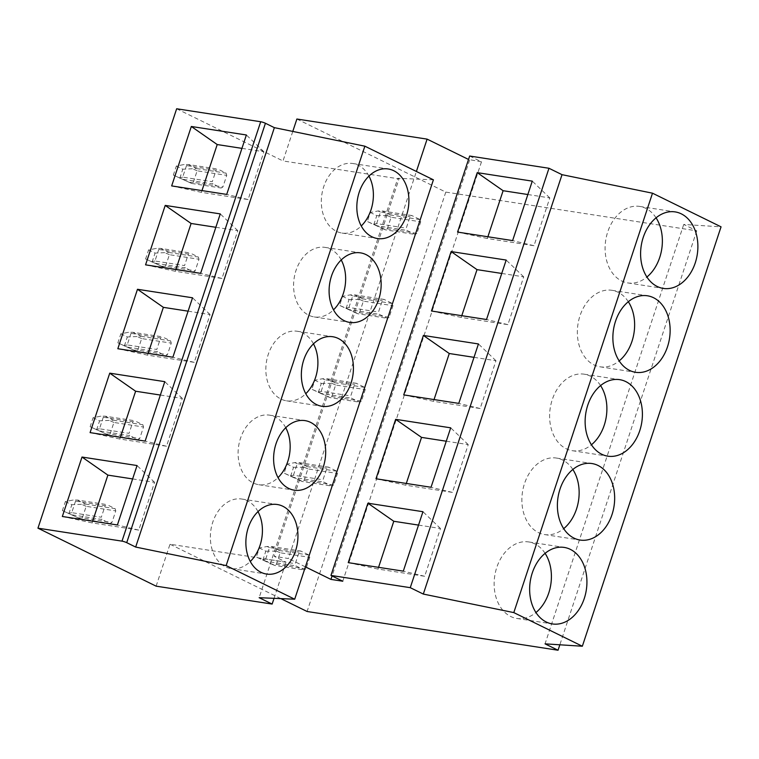 <?xml version="1.0" encoding="UTF-8"?>
<svg xmlns="http://www.w3.org/2000/svg" width="759" height="759" viewBox="0 0 759 759"><rect width="100%" height="100%" fill="white"/><g stroke="black" fill="none" stroke-linecap="round" stroke-linejoin="round"><path stroke-width="0.57" stroke-dasharray="3.79 2.85" d="M156.126 586.157L169.997 544.222L286.01 562.125L274.189 556.328L288.392 558.52L416.397 171.468M274.037 598.329L286.01 562.125M469.66 156.031L481.481 161.828L468.531 159.456M296.883 119.021L445.789 192.093L696.743 230.831L683.745 224.455L721.05 226.837M292.784 131.421L283.012 160.955L399.025 178.868L274.189 556.328M469.641 159.997L332.072 575.977M305.403 566.869L288.392 558.52M481.481 161.828L342.774 581.223M683.745 224.455L545.047 643.85M696.743 230.831L559.838 644.799M445.789 192.093L307.091 611.488M433.408 179.817L397.839 178.289L259.142 597.694M399.025 178.868L397.839 178.289M176.657 108.765L283.012 160.955M280.858 598.623L169.997 544.222M368.959 176.079A35.189 25.778 98.8 0 0 352.726 163.498A35.189 25.778 98.8 0 0 323.723 186.686A35.189 25.778 98.8 0 0 341.986 233.06A35.189 25.778 98.8 0 0 361.265 225.964M241.941 148.366L263.904 151.753L248.098 199.551L201.401 192.34L201.979 190.604M215.841 227.292L237.804 230.679L221.998 278.477L175.301 271.267L175.879 269.53M263.904 151.753L246.371 134.979M248.098 199.551L226.713 194.418M201.401 192.34L171.667 185.917M237.804 230.679L220.271 213.905M221.998 278.477L200.613 273.344M175.301 271.267L145.567 264.844M656.061 217.814A38.709 28.358 98.8 0 0 639.638 206.42A38.709 28.358 98.8 0 0 607.731 231.922A38.709 28.358 98.8 0 0 627.826 282.936A38.709 28.358 98.8 0 0 646.924 277.016M527.847 194.522L549.81 197.919L534.004 245.717L487.306 238.506L487.885 236.761M501.746 273.449L523.71 276.845L507.904 324.643L461.206 317.433L461.785 315.687M549.81 197.919L532.277 181.135M534.004 245.717L512.619 240.584M487.306 238.506L457.573 232.083M523.71 276.845L506.177 260.062M507.904 324.643L486.519 319.511M461.206 317.433L431.473 311.01M341.218 259.957A35.189 25.778 98.8 0 0 324.985 247.377A35.189 25.778 98.8 0 0 295.982 270.565A35.189 25.778 98.8 0 0 314.245 316.939A35.189 25.778 98.8 0 0 333.524 309.843M628.319 301.702A38.709 28.358 98.8 0 0 611.896 290.299A38.709 28.358 98.8 0 0 579.99 315.801A38.709 28.358 98.8 0 0 600.084 366.815A38.709 28.358 98.8 0 0 619.183 360.895M313.476 343.836A35.189 25.778 98.8 0 0 297.243 331.256A35.189 25.778 98.8 0 0 268.24 354.444A35.189 25.778 98.8 0 0 286.504 400.818A35.189 25.778 98.8 0 0 305.782 393.722M600.578 385.581A38.709 28.358 98.8 0 0 584.155 374.178A38.709 28.358 98.8 0 0 552.258 399.68A38.709 28.358 98.8 0 0 572.343 450.694A38.709 28.358 98.8 0 0 591.441 444.774M285.735 427.715A35.189 25.778 98.8 0 0 269.502 415.145A35.189 25.778 98.8 0 0 240.499 438.322A35.189 25.778 98.8 0 0 258.762 484.697A35.189 25.778 98.8 0 0 278.041 477.601M572.836 469.46A38.709 28.358 98.8 0 0 556.413 458.057A38.709 28.358 98.8 0 0 524.516 483.559A38.709 28.358 98.8 0 0 544.601 534.573A38.709 28.358 98.8 0 0 563.7 528.653M258.003 511.604A35.189 25.778 98.8 0 0 241.76 499.024A35.189 25.778 98.8 0 0 212.757 522.201A35.189 25.778 98.8 0 0 231.021 568.576A35.189 25.778 98.8 0 0 250.299 561.48M545.095 553.339A38.709 28.358 98.8 0 0 528.681 541.935A38.709 28.358 98.8 0 0 496.775 567.438A38.709 28.358 98.8 0 0 516.87 618.452A38.709 28.358 98.8 0 0 535.958 612.532M188.099 311.171L210.063 314.558L194.257 362.356L147.559 355.146L148.138 353.409M210.063 314.558L192.53 297.784M194.257 362.356L172.872 357.223M147.559 355.146L117.825 348.723M474.005 357.337L495.969 360.724L480.162 408.522L433.465 401.312L434.044 399.566M495.969 360.724L478.436 343.95M480.162 408.522L458.778 403.39M433.465 401.312L403.731 394.889M160.358 395.05L182.321 398.437L166.515 446.235L119.818 439.025L120.396 437.288M182.321 398.437L164.788 381.663M166.515 446.235L145.13 441.102M119.818 439.025L90.084 432.611M446.264 441.216L468.227 444.603L452.421 492.401L405.723 485.191L406.302 483.455M468.227 444.603L450.694 427.829M452.421 492.401L431.036 487.269M405.723 485.191L375.99 478.768M132.616 478.929L154.58 482.316L138.774 530.114L92.076 522.904L92.655 521.167M154.58 482.316L137.047 465.542M138.774 530.114L117.389 524.981M92.076 522.904L62.342 516.49M418.522 525.095L440.486 528.482L424.679 576.28L377.982 569.07L378.561 567.334M440.486 528.482L422.953 511.708M424.679 576.28L403.295 571.148M377.982 569.07L348.248 562.647M416.89 233.374L387.299 228.801L383.077 228.82L367.328 221.524L370.316 212.482L377.991 210.974L382.213 210.955L411.805 215.528L410.078 216.59L406.255 228.155L406.89 230.385L415.164 234.446L416.89 233.374L420.714 221.818L420.078 219.579L411.805 215.528M373.789 224.692L376.777 215.651L370.316 212.482M387.299 228.801L391.122 217.245L420.714 221.818M391.122 217.245L387.441 215.613L390.487 215.015L420.078 219.579M376.777 215.651L387.441 215.613M383.077 228.82L385.572 229.873L415.164 234.446M385.572 229.873L377.299 225.812L406.89 230.385M377.299 225.812L367.328 221.524M373.618 224.18L376.663 223.582L406.255 228.155M390.487 215.015L382.213 210.955M376.663 223.582L380.487 212.027L410.078 216.59M380.487 212.027L377.991 210.974M173.346 175.082L191.591 183.431L173.346 175.082L176.335 166.041L184.02 164.532L188.232 164.513L217.833 169.086L216.106 170.158L186.505 165.585L184.02 164.532M179.817 178.251L182.805 169.219L176.335 166.041M186.505 165.585L182.682 177.141L212.283 181.714L216.106 170.158M182.682 177.141L179.646 177.739M183.317 179.371L212.918 183.944L212.283 181.714M191.591 183.431L221.192 188.004L212.918 183.944M189.105 182.378L193.317 182.359L222.918 186.932L221.192 188.004M188.232 164.513L196.505 168.574L182.805 169.219M196.505 168.574L226.106 173.147L217.833 169.086M193.317 182.359L197.141 170.803L226.742 175.376L222.918 186.932M197.141 170.803L193.469 169.172M226.106 173.147L226.742 175.376M389.149 317.253L359.557 312.68L355.335 312.699L339.586 305.403L342.575 296.361L350.25 294.853L354.472 294.834L384.063 299.407L382.337 300.479L378.513 312.034L379.149 314.264L387.422 318.325L389.149 317.253L392.972 305.697L392.337 303.467L384.063 299.407M346.057 308.571L349.045 299.539L342.575 296.361M359.557 312.68L363.381 301.124L392.972 305.697M363.381 301.124L359.709 299.492L362.745 298.894L392.337 303.467M349.045 299.539L359.709 299.492M355.335 312.699L357.831 313.752L387.422 318.325M357.831 313.752L349.557 309.691L379.149 314.264M349.557 309.691L339.586 305.403M345.886 308.059L348.922 307.461L378.513 312.034M362.745 298.894L354.472 294.834M348.922 307.461L352.745 295.906L382.337 300.479M352.745 295.906L350.25 294.853M145.605 258.961L163.849 267.31L145.605 258.961L148.593 249.92L156.278 248.411L160.5 248.392L190.092 252.965L188.365 254.037L158.764 249.464L156.278 248.411M152.075 262.13L155.064 253.098L148.593 249.92M158.764 249.464L154.95 261.02L184.541 265.593L188.365 254.037M154.95 261.02L151.904 261.618M155.586 263.259L185.177 267.823L184.541 265.593M163.849 267.31L193.45 271.883L185.177 267.823M161.363 266.257L165.585 266.248L195.177 270.811L193.45 271.883M160.5 248.392L168.764 252.453L155.064 253.098M168.764 252.453L198.365 257.026L190.092 252.965M165.585 266.248L169.399 254.682L199 259.255L195.177 270.811M169.399 254.682L165.728 253.051M198.365 257.026L199 259.255M361.407 401.132L331.816 396.568L327.594 396.577L311.845 389.282L314.833 380.24L322.509 378.732L326.731 378.713L356.322 383.286L354.595 384.358L350.772 395.913L351.408 398.143L359.681 402.204L361.407 401.132L365.231 389.576L364.595 387.346L356.322 383.286M318.315 392.45L321.304 383.418L314.833 380.24M331.816 396.568L335.639 385.003L365.231 389.576M335.639 385.003L331.968 383.371L335.004 382.773L364.595 387.346M321.304 383.418L331.968 383.371M327.594 396.577L330.089 397.631L359.681 402.204M330.089 397.631L321.816 393.579L351.408 398.143M321.816 393.579L311.845 389.282M318.144 391.938L321.18 391.34L350.772 395.913M335.004 382.773L326.731 378.713M321.18 391.34L325.004 379.785L354.595 384.358M325.004 379.785L322.509 378.732M117.863 342.84L136.117 351.199L117.863 342.84L120.852 333.799L128.537 332.29L132.759 332.271L162.35 336.844L160.623 337.916L131.022 333.343L128.537 332.29M124.334 346.009L127.322 336.977L120.852 333.799M131.022 333.343L127.208 344.909L156.8 349.472L160.623 337.916M127.208 344.909L124.163 345.506M127.844 347.138L157.436 351.702L156.8 349.472M136.117 351.199L165.709 355.762L157.436 351.702M133.622 350.146L137.844 350.127L167.435 354.69L165.709 355.762M132.759 332.271L141.032 336.332L127.322 336.977M141.032 336.332L170.623 340.905L162.35 336.844M137.844 350.127L141.667 338.561L171.259 343.134L167.435 354.69M141.667 338.561L137.986 336.93M170.623 340.905L171.259 343.134M333.666 485.01L304.074 480.447L299.852 480.466L284.103 473.161L287.092 464.119L294.767 462.611L298.989 462.592L328.581 467.164L326.854 468.237L323.03 479.792L323.666 482.022L331.939 486.083L333.666 485.01L337.489 473.455L336.854 471.225L328.581 467.164M290.574 476.329L293.562 467.297L287.092 464.119M304.074 480.447L307.898 468.882L337.489 473.455M307.898 468.882L304.226 467.25L307.262 466.652L336.854 471.225M293.562 467.297L304.226 467.25M299.852 480.466L302.348 481.519L331.939 486.083M302.348 481.519L294.075 477.458L323.666 482.022M294.075 477.458L284.103 473.161M290.403 475.827L293.439 475.229L323.03 479.792M307.262 466.652L298.989 462.592M293.439 475.229L297.262 463.664L326.854 468.237M297.262 463.664L294.767 462.611M90.131 426.719L108.376 435.078L90.131 426.719L93.12 417.678L100.795 416.169L105.017 416.16L134.609 420.723L132.882 421.795L103.29 417.222L100.795 416.169M96.592 429.898L99.581 420.856L93.12 417.678M103.29 417.222L99.467 428.788L129.058 433.351L132.882 421.795M99.467 428.788L96.421 429.385M100.103 431.017L129.694 435.581L129.058 433.351M108.376 435.078L137.967 439.641L129.694 435.581M105.88 434.025L110.102 434.006L139.694 438.569L137.967 439.641M105.017 416.16L113.29 420.211L99.581 420.856M113.29 420.211L142.882 424.784L134.609 420.723M110.102 434.006L113.926 422.45L143.517 427.013L139.694 438.569M113.926 422.45L110.245 420.809M142.882 424.784L143.517 427.013M305.924 568.889L276.333 564.326L272.111 564.345L256.362 557.04L259.35 547.998L267.026 546.489L271.248 546.471L300.839 551.043L299.112 552.116L295.289 563.671L295.925 565.901L304.198 569.962L305.924 568.889L309.748 557.334L309.112 555.104L300.839 551.043M262.832 560.218L265.821 551.176L259.35 547.998M276.333 564.326L280.156 552.77L309.748 557.334M280.156 552.77L276.485 551.129L279.521 550.531L309.112 555.104M265.821 551.176L276.485 551.129M272.111 564.345L274.606 565.398L304.198 569.962M274.606 565.398L266.333 561.337L295.925 565.901M266.333 561.337L256.362 557.04M262.661 559.706L265.697 559.108L295.289 563.671M279.521 550.531L271.248 546.471M265.697 559.108L269.521 547.543L299.112 552.116M269.521 547.543L267.026 546.489M62.39 510.598L80.634 518.957L62.39 510.598L65.378 501.566L73.054 500.048L77.276 500.039L106.867 504.602L105.14 505.674L75.549 501.111L73.054 500.048M68.851 513.777L71.839 504.735L65.378 501.566M75.549 501.111L71.725 512.667L101.317 517.23L105.14 505.674M71.725 512.667L68.68 513.264M72.361 514.896L101.953 519.469L101.317 517.23M80.634 518.957L110.226 523.52L101.953 519.469M78.139 517.904L82.361 517.885L111.953 522.448L110.226 523.52M77.276 500.039L85.549 504.099L71.839 504.735M85.549 504.099L115.14 508.663L106.867 504.602M82.361 517.885L86.184 506.329L115.776 510.892L111.953 522.448M86.184 506.329L82.503 504.688M115.14 508.663L115.776 510.892M352.726 163.498L388.238 168.982M341.986 233.06L377.498 238.544M639.638 206.42L675.149 211.903M627.826 282.936L663.338 288.42M324.985 247.377L360.497 252.861M314.245 316.939L349.757 322.423M611.896 290.299L647.408 295.782M600.084 366.815L635.596 372.299M297.243 331.256L332.755 336.74M286.504 400.818L322.015 406.302M584.155 374.178L619.676 379.661M572.343 450.694L607.855 456.178M269.502 415.145L305.014 420.619M258.762 484.697L294.274 490.181M556.413 458.057L591.935 463.54M544.601 534.573L580.123 540.057M241.76 499.024L277.272 504.507M231.021 568.576L266.532 574.06M528.681 541.935L564.193 547.419M516.87 618.452L552.381 623.936"/><path stroke-width="1.14" d="M272.139 604.069L259.142 597.694L294.701 599.212L433.408 179.817L364.861 146.183L274.369 127.654L135.671 547.059L126.725 542.666A3.52 0.531 18.3 0 0 122 541.139L260.698 121.744L176.657 108.765L37.95 528.169L156.126 586.157L272.139 604.069L274.037 598.329M292.784 131.421L296.883 119.021L427.099 139.125L416.397 171.468M468.531 159.456L427.099 139.125M559.838 644.799L558.045 650.235L545.047 643.85L582.343 646.232L721.05 226.837L652.503 193.194L562.021 174.674L548.975 168.27L469.66 156.031L330.962 575.426L342.774 581.223L330.943 579.402L305.403 566.869M332.072 575.977L330.943 579.402M562.021 174.674L423.313 594.069L410.268 587.675L330.962 575.426M548.975 168.27L410.268 587.675M652.503 193.194L513.805 612.598L423.313 594.069M280.858 598.623L307.091 611.488L558.045 650.235M260.698 121.744A3.52 0.531 18.3 0 1 265.432 123.271L274.369 127.654M582.343 646.232L513.805 612.598M364.861 146.183L226.154 565.578L135.671 547.059M294.701 599.212L226.154 565.578M122 541.139L37.95 528.169M361.265 225.964A35.189 25.778 98.8 0 0 370.99 209.882A35.189 25.778 98.8 0 0 368.959 176.079M406.501 215.357A35.189 25.778 98.8 0 0 388.238 168.982A35.189 25.778 98.8 0 0 359.235 192.16A35.189 25.778 98.8 0 0 377.498 238.544A35.189 25.778 98.8 0 0 406.501 215.357M201.979 190.604L217.207 144.542L241.941 148.366M175.879 269.53L191.107 223.469L215.841 227.292M246.371 134.979L226.713 194.418L171.667 185.917L191.325 126.478L246.371 134.979M217.207 144.542L191.325 126.478M220.271 213.905L200.613 273.344L145.567 264.844L165.225 205.404L220.271 213.905M191.107 223.469L165.225 205.404M646.924 277.016A38.709 28.358 98.8 0 0 659.732 257.434A38.709 28.358 98.8 0 0 656.061 217.814M695.244 262.918A38.709 28.358 98.8 0 0 675.149 211.903A38.709 28.358 98.8 0 0 643.243 237.396A38.709 28.358 98.8 0 0 663.338 288.42A38.709 28.358 98.8 0 0 695.244 262.918M487.885 236.761L503.113 190.708L527.847 194.522M461.785 315.687L477.013 269.635L501.746 273.449M532.277 181.135L512.619 240.584L457.573 232.083L477.231 172.644L532.277 181.135M503.113 190.708L477.231 172.644M506.177 260.062L486.519 319.511L431.473 311.01L451.131 251.571L506.177 260.062M477.013 269.635L451.131 251.571M333.524 309.843A35.189 25.778 98.8 0 0 343.248 293.761A35.189 25.778 98.8 0 0 341.218 259.957M378.76 299.245A35.189 25.778 98.8 0 0 360.497 252.861A35.189 25.778 98.8 0 0 331.493 276.048A35.189 25.778 98.8 0 0 349.757 322.423A35.189 25.778 98.8 0 0 378.76 299.245M619.183 360.895A38.709 28.358 98.8 0 0 631.991 341.313A38.709 28.358 98.8 0 0 628.319 301.702M667.503 346.797A38.709 28.358 98.8 0 0 647.408 295.782A38.709 28.358 98.8 0 0 615.511 321.285A38.709 28.358 98.8 0 0 635.596 372.299A38.709 28.358 98.8 0 0 667.503 346.797M305.782 393.722A35.189 25.778 98.8 0 0 315.507 377.64A35.189 25.778 98.8 0 0 313.476 343.836M351.019 383.124A35.189 25.778 98.8 0 0 332.755 336.74A35.189 25.778 98.8 0 0 303.752 359.927A35.189 25.778 98.8 0 0 322.015 406.302A35.189 25.778 98.8 0 0 351.019 383.124M591.441 444.774A38.709 28.358 98.8 0 0 604.249 425.192A38.709 28.358 98.8 0 0 600.578 385.581M639.761 430.676A38.709 28.358 98.8 0 0 619.676 379.661A38.709 28.358 98.8 0 0 587.77 405.164A38.709 28.358 98.8 0 0 607.855 456.178A38.709 28.358 98.8 0 0 639.761 430.676M278.041 477.601A35.189 25.778 98.8 0 0 287.765 461.519A35.189 25.778 98.8 0 0 285.735 427.715M323.277 467.003A35.189 25.778 98.8 0 0 305.014 420.619A35.189 25.778 98.8 0 0 276.01 443.806A35.189 25.778 98.8 0 0 294.274 490.181A35.189 25.778 98.8 0 0 323.277 467.003M563.7 528.653A38.709 28.358 98.8 0 0 576.508 509.071A38.709 28.358 98.8 0 0 572.836 469.46M612.02 514.555A38.709 28.358 98.8 0 0 591.935 463.54A38.709 28.358 98.8 0 0 560.028 489.043A38.709 28.358 98.8 0 0 580.123 540.057A38.709 28.358 98.8 0 0 612.02 514.555M295.545 550.882A35.189 25.778 98.8 0 0 277.272 504.507A35.189 25.778 98.8 0 0 248.269 527.685A35.189 25.778 98.8 0 0 266.532 574.06A35.189 25.778 98.8 0 0 295.545 550.882M250.299 561.48A35.189 25.778 98.8 0 0 260.024 545.398A35.189 25.778 98.8 0 0 258.003 511.604M584.288 598.434A38.709 28.358 98.8 0 0 564.193 547.419A38.709 28.358 98.8 0 0 532.287 572.922A38.709 28.358 98.8 0 0 552.381 623.936A38.709 28.358 98.8 0 0 584.288 598.434M535.958 612.532A38.709 28.358 98.8 0 0 548.766 592.959A38.709 28.358 98.8 0 0 545.095 553.339M148.138 353.409L163.365 307.348L188.099 311.171M192.53 297.784L172.872 357.223L117.825 348.723L137.483 289.283L192.53 297.784M163.365 307.348L137.483 289.283M434.044 399.566L449.271 353.514L474.005 357.337M478.436 343.95L458.778 403.39L403.731 394.889L423.389 335.45L478.436 343.95M449.271 353.514L423.389 335.45M120.396 437.288L135.624 391.227L160.358 395.05M164.788 381.663L145.13 441.102L90.084 432.611L109.742 373.162L164.788 381.663M135.624 391.227L109.742 373.162M406.302 483.455L421.53 437.393L446.264 441.216M450.694 427.829L431.036 487.269L375.99 478.768L395.648 419.329L450.694 427.829M421.53 437.393L395.648 419.329M92.655 521.167L107.882 475.115L132.616 478.929M82 457.041L62.342 516.49L117.389 524.981L137.047 465.542L82 457.041L107.882 475.115M378.561 567.334L393.788 521.272L418.522 525.095M367.906 503.208L348.248 562.647L403.295 571.148L422.953 511.708L367.906 503.208L393.788 521.272M126.725 542.666L265.432 123.271"/></g></svg>
